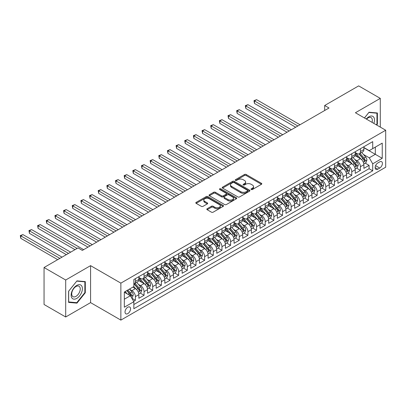 <?xml version="1.0" encoding="UTF-8"?>
<svg xmlns="http://www.w3.org/2000/svg" width="406" height="406" viewBox="0 0 406 406"><rect width="100%" height="100%" fill="white"/><g stroke="black" fill="none" stroke-linecap="round" stroke-linejoin="round"><path stroke-width="0.61" d="M251.233 189.511A0.842 0.487 0 0 0 252.42 189.511L261.444 184.299A1.203 0.695 0 0 0 261.799 183.811A1.203 0.695 0 0 0 261.444 183.319L246.153 174.489A1.203 0.695 0 0 0 244.458 174.489L235.429 179.701A0.842 0.487 0 0 0 235.186 180.046A0.842 0.487 0 0 0 235.429 180.386A0.842 0.487 0 0 0 236.617 180.386L237.789 179.716A3.847 2.218 0 0 1 243.224 179.716L244.498 180.452A3.847 2.218 0 0 1 245.625 182.02A3.847 2.218 0 0 1 244.498 183.588L243.331 184.263A0.842 0.487 0 0 0 243.082 184.608A0.842 0.487 0 0 0 243.331 184.948A0.842 0.487 0 0 0 244.519 184.948L245.686 184.273A3.847 2.218 0 0 1 251.126 184.273L252.4 185.009A3.847 2.218 0 0 1 253.527 186.582A3.847 2.218 0 0 1 252.4 188.151L251.233 188.826A0.842 0.487 0 0 0 250.984 189.166A0.842 0.487 0 0 0 251.233 189.511L251.233 188.826M127.788 313.615A3.918 2.263 120 0 0 130.351 310.164A3.918 2.263 120 0 0 129.747 307.027A3.918 2.263 120 0 0 127.788 307.22A3.918 2.263 120 0 0 125.231 310.671A3.918 2.263 120 0 0 125.835 313.808A3.918 2.263 120 0 0 127.788 313.615M207.161 208.725A1.203 0.695 0 0 0 206.811 209.217A1.203 0.695 0 0 0 207.161 209.704L211.45 212.181A1.203 0.695 0 0 0 213.15 212.181L223.173 206.395A1.203 0.695 0 0 0 223.528 205.903A1.203 0.695 0 0 0 223.173 205.416L207.882 196.585A1.203 0.695 0 0 0 206.187 196.585L196.159 202.371A1.203 0.695 0 0 0 195.809 202.863A1.203 0.695 0 0 0 196.159 203.355L201.346 206.344A1.203 0.695 0 0 0 203.041 206.344L207.334 203.868A1.203 0.695 0 0 0 207.684 203.381A1.203 0.695 0 0 0 207.334 202.888L204.761 201.406A3.212 1.857 0 0 1 203.822 200.092A3.212 1.857 0 0 1 205.806 198.377A3.212 1.857 0 0 1 209.308 198.783L219.372 204.594A3.212 1.857 0 0 1 220.316 205.903A3.212 1.857 0 0 1 218.332 207.618A3.212 1.857 0 0 1 214.83 207.217L213.15 206.248A1.203 0.695 0 0 0 211.45 206.248L207.161 208.725L207.161 209.704M90.574 265.646L65.696 280.013L44.056 267.518L44.056 304.495L65.696 316.99L90.574 302.622L120.866 320.111L120.866 283.134L90.574 265.646L90.574 302.622M380.29 127.114L380.29 98.379L355.407 112.746L385.7 130.235L120.866 283.134M380.29 98.379L358.655 85.889L324.683 105.499L324.683 110.498M44.056 267.518L78.028 247.909L82.352 250.406L329.012 108.001L324.683 105.499M237.87 196.93A1.203 0.695 0 0 0 239.57 196.93L249.594 191.14A1.203 0.695 0 0 0 249.949 190.653A1.203 0.695 0 0 0 249.594 190.16L234.303 181.33A1.203 0.695 0 0 0 232.608 181.33L222.579 187.12A1.203 0.695 0 0 0 222.229 187.608A1.203 0.695 0 0 0 222.579 188.1L237.87 196.93M219.986 189.693A0.842 0.487 0 0 1 220.839 189.81L220.839 188.81L236.383 197.788A1.203 0.695 0 0 1 236.739 198.275A1.203 0.695 0 0 1 236.383 198.767L226.36 204.558A1.203 0.695 0 0 1 224.66 204.558L209.369 195.728L209.369 194.748A1.203 0.695 0 0 0 209.019 195.235A1.203 0.695 0 0 0 209.369 195.728M209.369 194.748L213.663 192.271A1.203 0.695 0 0 1 215.358 192.271L221.559 195.849A1.203 0.695 0 0 0 223.259 195.849L226.106 194.205A1.203 0.695 0 0 0 226.457 193.718A1.203 0.695 0 0 0 226.106 193.226L219.651 189.5A0.842 0.487 0 0 1 219.402 189.155A0.842 0.487 0 0 1 219.925 188.709A0.842 0.487 0 0 1 220.839 188.81M133.61 301.313L135.406 300.273L131.813 298.202M129.773 289.377L131.945 290.63A4.897 2.827 60 0 1 135.406 296.629L138.867 294.629L138.867 298.273L144.064 295.279L140.126 293.005M138.426 284.378L140.598 285.631A4.897 2.827 60 0 1 144.064 291.63L147.525 289.63L147.525 293.279L152.717 290.28L148.779 288.006M147.084 279.384L149.256 280.637A4.897 2.827 60 0 1 152.717 286.631L156.178 284.636L156.178 288.28L161.37 285.286L157.432 283.012M155.737 274.385L157.909 275.638A4.897 2.827 60 0 1 161.37 281.637L164.831 279.638L164.831 283.286L170.028 280.287L166.09 278.014M164.389 269.391L166.561 270.645A4.897 2.827 60 0 1 170.028 276.638L173.489 274.639L173.489 278.288L178.681 275.288L174.742 273.015M173.047 264.392L175.219 265.646A4.897 2.827 60 0 1 178.681 271.644L182.142 269.645L182.142 273.294L187.333 270.294L183.395 268.021M181.7 259.393L183.872 260.652A4.897 2.827 60 0 1 187.333 266.646L190.795 264.646L190.795 268.295L195.991 265.296L192.053 263.022M190.353 254.4L192.53 255.653A4.897 2.827 60 0 1 195.991 261.647L199.453 259.652L199.453 263.296L204.644 260.302L200.706 258.028M199.011 249.401L201.183 250.654A4.897 2.827 60 0 1 204.644 256.653L208.105 254.653L208.105 258.302L213.297 255.303L209.359 253.029M207.664 244.407L209.836 245.66A4.897 2.827 60 0 1 213.297 251.654L216.763 249.66L216.763 253.303L221.955 250.309L218.017 248.036M216.317 239.408L218.494 240.662A4.897 2.827 60 0 1 221.955 246.66L225.416 244.661L225.416 248.31L230.608 245.31L226.67 243.037M224.975 234.409L227.147 235.668A4.897 2.827 60 0 1 230.608 241.661L234.069 239.662L234.069 243.311L239.261 240.311L235.323 238.038M233.628 229.415L235.8 230.669A4.897 2.827 60 0 1 239.261 236.668L242.727 234.668L242.727 238.317L247.919 235.318L243.981 233.044M242.28 224.416L244.458 225.675A4.897 2.827 60 0 1 247.919 231.669L251.38 229.669L251.38 233.318L256.572 230.319L252.633 228.045M250.938 219.423L253.111 220.676A4.897 2.827 60 0 1 256.572 226.67L260.033 224.675L260.033 228.319L265.225 225.325L261.291 223.051M259.591 214.424L261.763 215.677A4.897 2.827 60 0 1 265.225 221.676L268.691 219.676L268.691 223.325L273.883 220.326L269.944 218.052M268.249 209.43L270.421 210.684A4.897 2.827 60 0 1 273.883 216.677L277.344 214.678L277.344 218.326L282.535 215.327L278.597 213.054M276.902 204.431L279.074 205.685A4.897 2.827 60 0 1 282.535 211.683L285.997 209.684L285.997 213.333L291.193 210.333L287.255 208.06M285.555 199.432L287.727 200.691A4.897 2.827 60 0 1 291.193 206.684L294.654 204.685L294.654 208.334L299.846 205.334L295.908 203.061M294.213 194.438L296.385 195.692A4.897 2.827 60 0 1 299.846 201.691L303.307 199.691L303.307 203.335L308.499 200.341L304.561 198.067M302.866 189.44L305.038 190.693A4.897 2.827 60 0 1 308.499 196.692L311.96 194.692L311.96 198.341L317.157 195.342L313.219 193.068M311.519 184.446L313.691 185.699A4.897 2.827 60 0 1 317.157 191.693L320.618 189.698L320.618 193.342L325.81 190.348L321.872 188.074M320.177 179.447L322.349 180.7A4.897 2.827 60 0 1 325.81 186.699L329.271 184.7L329.271 188.348L334.463 185.349L330.525 183.076M328.83 174.453L331.002 175.707A4.897 2.827 60 0 1 334.463 181.7L337.924 179.701L337.924 183.35L343.121 180.35L339.183 178.077M337.482 169.454L339.66 170.708A4.897 2.827 60 0 1 343.121 176.706L346.582 174.707L346.582 178.356L351.774 175.356L347.835 173.083M346.14 164.455L348.312 165.714A4.897 2.827 60 0 1 351.774 171.708L355.235 169.708L355.235 173.357L360.426 170.358L360.426 166.714A4.897 2.827 -120 0 0 356.965 160.715L354.793 159.462M356.488 168.084L360.426 170.358M138.867 294.629A4.897 2.827 -120 0 0 135.406 288.63L132.813 287.133M147.525 289.63A4.897 2.827 -120 0 0 144.064 283.637L138.71 280.546M156.178 284.636A4.897 2.827 -120 0 0 152.717 278.638L147.363 275.547M164.831 279.638A4.897 2.827 -120 0 0 161.37 273.639L156.021 270.553M173.489 274.639A4.897 2.827 -120 0 0 170.028 268.645L164.674 265.554M182.142 269.645A4.897 2.827 -120 0 0 178.681 263.646L173.326 260.556M190.795 264.646A4.897 2.827 -120 0 0 187.333 258.652L181.984 255.562M199.453 259.652A4.897 2.827 -120 0 0 195.991 253.654L190.637 250.563M208.105 254.653A4.897 2.827 -120 0 0 204.644 248.66L199.29 245.569M216.763 249.66A4.897 2.827 -120 0 0 213.297 243.661L207.948 240.57M225.416 244.661A4.897 2.827 -120 0 0 221.955 238.662L216.601 235.576M234.069 239.662A4.897 2.827 -120 0 0 230.608 233.668L225.254 230.578M242.727 234.668A4.897 2.827 -120 0 0 239.261 228.669L233.912 225.579M251.38 229.669A4.897 2.827 -120 0 0 247.919 223.676L242.565 220.585M260.033 224.675A4.897 2.827 -120 0 0 256.572 218.677L251.218 215.586M268.691 219.676A4.897 2.827 -120 0 0 265.225 213.683L259.876 210.592M277.344 214.678A4.897 2.827 -120 0 0 273.883 208.684L268.528 205.593M285.997 209.684A4.897 2.827 -120 0 0 282.535 203.685L277.186 200.594M294.654 204.685A4.897 2.827 -120 0 0 291.193 198.691L285.839 195.601M303.307 199.691A4.897 2.827 -120 0 0 299.846 193.692L294.492 190.602M311.96 194.692A4.897 2.827 -120 0 0 308.499 188.699L303.15 185.608M320.618 189.698A4.897 2.827 -120 0 0 317.157 183.7L311.803 180.609M329.271 184.7A4.897 2.827 -120 0 0 325.81 178.706L320.456 175.615M337.924 179.701A4.897 2.827 -120 0 0 334.463 173.707L329.114 170.616M346.582 174.707A4.897 2.827 -120 0 0 343.121 168.708L337.767 165.618M355.235 169.708A4.897 2.827 -120 0 0 351.774 163.714L346.419 160.624M379.727 161.867L377.824 162.963A3.796 2.192 120 0 0 375.347 166.308A3.796 2.192 120 0 0 375.926 169.348A3.796 2.192 120 0 0 377.824 169.16L379.727 168.059A3.796 2.192 120 0 0 382.208 164.719A3.796 2.192 120 0 0 381.625 161.674A3.796 2.192 120 0 0 379.727 161.867M120.866 320.111L385.7 167.211L385.7 130.235M124.327 299.222L130.387 295.725L133.848 301.724L133.848 308.717L372.718 170.809L372.718 163.811L369.257 157.817L363.446 154.463M133.848 301.724L124.327 307.22L124.327 292.031L133.848 286.534L133.848 279.536L372.718 141.628L372.718 148.621L382.239 143.125L382.239 158.315L372.718 163.811M138.867 277.44L140.598 278.44A4.897 2.827 60 0 0 143.049 278.678L146.51 276.684A4.897 2.827 -120 0 0 147.525 274.441L147.525 271.644M147.525 272.441L149.256 273.441A4.897 2.827 60 0 0 151.702 273.685L155.163 271.685A4.897 2.827 -120 0 0 156.178 269.442L156.178 266.646M156.178 267.447L157.909 268.442A4.897 2.827 60 0 0 160.355 268.686L163.821 266.686A4.897 2.827 -120 0 0 164.831 264.448L164.831 261.647M164.831 262.449L166.561 263.448A4.897 2.827 60 0 0 169.013 263.692L172.474 261.692A4.897 2.827 -120 0 0 173.489 259.449L173.489 256.653M173.489 257.45L175.219 258.449A4.897 2.827 60 0 0 177.666 258.693L181.127 256.693A4.897 2.827 -120 0 0 182.142 254.455L182.142 251.654M182.142 252.456L183.872 253.456A4.897 2.827 60 0 0 186.324 253.699L189.785 251.7A4.897 2.827 -120 0 0 190.795 249.457L190.795 246.66M190.795 247.457L192.53 248.457A4.897 2.827 60 0 0 194.976 248.7L198.438 246.701A4.897 2.827 -120 0 0 199.453 244.463L199.453 241.661M199.453 242.463L201.183 243.463A4.897 2.827 60 0 0 203.629 243.701L207.09 241.707A4.897 2.827 -120 0 0 208.105 239.464L208.105 236.668M208.105 237.464L209.836 238.464A4.897 2.827 60 0 0 212.287 238.708L215.748 236.708A4.897 2.827 -120 0 0 216.763 234.465L216.763 231.669M216.763 232.471L218.494 233.465A4.897 2.827 60 0 0 220.94 233.709L224.401 231.709A4.897 2.827 -120 0 0 225.416 229.471L225.416 226.67M225.416 227.472L227.147 228.471A4.897 2.827 60 0 0 229.593 228.715L233.054 226.715A4.897 2.827 -120 0 0 234.069 224.472L234.069 221.676M234.069 222.473L235.8 223.473A4.897 2.827 60 0 0 238.251 223.716L241.712 221.717A4.897 2.827 -120 0 0 242.727 219.479L242.727 216.677M242.727 217.479L244.458 218.479A4.897 2.827 60 0 0 246.904 218.717L250.365 216.723A4.897 2.827 -120 0 0 251.38 214.48L251.38 211.683M251.38 212.48L253.111 213.48A4.897 2.827 60 0 0 255.557 213.723L259.018 211.724A4.897 2.827 -120 0 0 260.033 209.481L260.033 206.684M260.033 207.486L261.763 208.486A4.897 2.827 60 0 0 264.215 208.725L267.676 206.73A4.897 2.827 -120 0 0 268.691 204.487L268.691 201.691M268.691 202.487L270.421 203.487A4.897 2.827 60 0 0 272.868 203.731L276.329 201.731A4.897 2.827 -120 0 0 277.344 199.488L277.344 196.692M277.344 197.489L279.074 198.488A4.897 2.827 60 0 0 281.52 198.732L284.987 196.732A4.897 2.827 -120 0 0 285.997 194.494L285.997 191.693M285.997 192.495L287.727 193.495A4.897 2.827 60 0 0 290.178 193.738L293.639 191.739A4.897 2.827 -120 0 0 294.654 189.495L294.654 186.699M294.654 187.496L296.385 188.496A4.897 2.827 60 0 0 298.831 188.739L302.292 186.74A4.897 2.827 -120 0 0 303.307 184.502L303.307 181.7M303.307 182.502L305.038 183.502A4.897 2.827 60 0 0 307.484 183.74L310.95 181.746A4.897 2.827 -120 0 0 311.96 179.503L311.96 176.706M311.96 177.503L313.691 178.503A4.897 2.827 60 0 0 316.142 178.747L319.603 176.747A4.897 2.827 -120 0 0 320.618 174.504L320.618 171.708M320.618 172.509L322.349 173.509A4.897 2.827 60 0 0 324.795 173.748L328.256 171.748A4.897 2.827 -120 0 0 329.271 169.51L329.271 166.709M329.271 167.511L331.002 168.51A4.897 2.827 60 0 0 333.453 168.754L336.914 166.754A4.897 2.827 -120 0 0 337.924 164.511L337.924 161.715M337.924 162.512L339.66 163.511A4.897 2.827 60 0 0 342.106 163.755L345.567 161.755A4.897 2.827 -120 0 0 346.582 159.517L346.582 156.716M346.582 157.518L348.312 158.518A4.897 2.827 60 0 0 350.759 158.761L354.22 156.762A4.897 2.827 -120 0 0 355.235 154.519L355.235 151.722M133.848 304.52L369.084 168.708L369.084 165.364L363.893 168.358L363.893 164.714A4.897 2.827 -120 0 0 360.426 158.716L355.077 155.625M355.235 152.519L356.965 153.519A4.897 2.827 -120 0 0 359.417 153.762A4.897 2.827 -120 0 0 360.426 151.519L360.426 148.723M359.417 153.762L362.878 151.763A4.897 2.827 -120 0 0 363.893 149.525L363.893 146.723M135.406 278.638L135.406 281.434A4.897 2.827 60 0 1 134.391 283.677A4.897 2.827 60 0 1 133.848 283.875M134.391 283.677L137.857 281.678A4.897 2.827 -120 0 0 138.867 279.44L138.867 276.638M144.064 273.639L144.064 276.44A4.897 2.827 60 0 1 143.049 278.678M152.717 268.645L152.717 271.441A4.897 2.827 60 0 1 151.702 273.685M161.37 263.646L161.37 266.448A4.897 2.827 60 0 1 160.355 268.686M170.028 258.652L170.028 261.449A4.897 2.827 60 0 1 169.013 263.692M178.681 253.654L178.681 256.45A4.897 2.827 60 0 1 177.666 258.693M187.333 248.66L187.333 251.456A4.897 2.827 60 0 1 186.324 253.699M195.991 243.661L195.991 246.457A4.897 2.827 60 0 1 194.976 248.7M204.644 238.662L204.644 241.463A4.897 2.827 60 0 1 203.629 243.701M213.297 233.668L213.297 236.465A4.897 2.827 60 0 1 212.287 238.708M221.955 228.669L221.955 231.471A4.897 2.827 60 0 1 220.94 233.709M230.608 223.676L230.608 226.472A4.897 2.827 60 0 1 229.593 228.715M239.261 218.677L239.261 221.473A4.897 2.827 60 0 1 238.251 223.716M247.919 213.678L247.919 216.479A4.897 2.827 60 0 1 246.904 218.717M256.572 208.684L256.572 211.48A4.897 2.827 60 0 1 255.557 213.723M265.225 203.685L265.225 206.487A4.897 2.827 60 0 1 264.215 208.725M273.883 198.691L273.883 201.488A4.897 2.827 60 0 1 272.868 203.731M282.535 193.692L282.535 196.494A4.897 2.827 60 0 1 281.52 198.732M291.193 188.699L291.193 191.495A4.897 2.827 60 0 1 290.178 193.738M299.846 183.7L299.846 186.496A4.897 2.827 60 0 1 298.831 188.739M308.499 178.701L308.499 181.502A4.897 2.827 60 0 1 307.484 183.74M317.157 173.707L317.157 176.503A4.897 2.827 60 0 1 316.142 178.747M325.81 168.708L325.81 171.51A4.897 2.827 60 0 1 324.795 173.748M334.463 163.714L334.463 166.511A4.897 2.827 60 0 1 333.453 168.754M343.121 158.716L343.121 161.517A4.897 2.827 60 0 1 342.106 163.755M351.774 153.722L351.774 156.518A4.897 2.827 60 0 1 350.759 158.761M351.774 171.708L351.774 175.356M343.121 176.706L343.121 180.35M334.463 181.7L334.463 185.349M325.81 186.699L325.81 190.348M317.157 191.693L317.157 195.342M308.499 196.692L308.499 200.341M299.846 201.691L299.846 205.334M291.193 206.684L291.193 210.333M282.535 211.683L282.535 215.327M273.883 216.677L273.883 220.326M265.225 221.676L265.225 225.325M256.572 226.67L256.572 230.319M247.919 231.669L247.919 235.318M239.261 236.668L239.261 240.311M230.608 241.661L230.608 245.31M221.955 246.66L221.955 250.309M213.297 251.654L213.297 255.303M204.644 256.653L204.644 260.302M195.991 261.647L195.991 265.296M187.333 266.646L187.333 270.294M178.681 271.644L178.681 275.288M170.028 276.638L170.028 280.287M161.37 281.637L161.37 285.286M152.717 286.631L152.717 290.28M144.064 291.63L144.064 295.279M135.406 296.629L135.406 300.273M130.387 295.725L124.327 292.229M369.257 157.817L375.317 154.321L375.317 147.124L382.239 143.125M363.893 147.723L382.239 158.315M363.893 147.525L369.257 150.621L372.718 148.621M65.696 280.013L65.696 316.99M365.146 163.09L369.084 165.364M369.084 168.708L372.718 170.809M376.661 125.018L377.392 124.109L377.392 112.975L369.039 112.229L364.436 117.958M68.594 302.394L76.947 303.14L85.296 292.751L85.296 281.617L76.947 280.871L68.594 291.259L68.594 302.394M376.961 123.86L377.392 124.109M84.864 292.503L85.296 292.751M76.064 302.632L76.947 303.14M251.568 189.627L252.4 189.15A3.847 2.218 0 0 0 253.527 187.577L253.527 186.582M245.625 182.02L245.625 183.02A3.847 2.218 0 0 1 244.498 184.588L243.666 185.07M261.444 183.319L261.444 184.299L246.153 175.488A1.203 0.695 0 0 0 244.458 175.488L235.764 180.508M249.594 190.16L249.594 191.14L234.303 182.33A1.203 0.695 0 0 0 232.608 182.33L222.595 188.11L222.579 187.12M247.472 190.993A0.842 0.487 0 0 0 247.716 190.653A0.842 0.487 0 0 0 247.472 190.307L234.049 182.558A0.842 0.487 0 0 0 232.861 182.558L231.628 183.268A3.847 2.218 0 0 0 230.501 184.837A3.847 2.218 0 0 0 231.628 186.41L240.804 191.703A3.847 2.218 0 0 0 246.239 191.703L247.472 190.993L247.472 191.992A0.842 0.487 0 0 0 247.716 191.652L247.716 190.653M230.501 184.837L230.501 185.836A3.847 2.218 0 0 0 231.628 187.41L231.628 186.41M247.472 191.992L246.239 192.703A3.847 2.218 0 0 1 240.804 192.703L231.628 187.41M209.389 195.738L213.663 193.271L213.663 192.271M226.457 193.718L226.457 194.718A1.203 0.695 0 0 1 226.106 195.205L223.259 196.849A1.203 0.695 0 0 1 221.559 196.849L215.358 193.271A1.203 0.695 0 0 0 213.663 193.271M220.839 189.81L236.368 198.778M227.994 199.564A3.212 1.857 0 0 0 231.501 199.965A3.212 1.857 0 0 0 233.48 198.255A3.212 1.857 0 0 0 232.542 196.94L228.994 194.895A1.203 0.695 0 0 0 227.294 194.895L224.452 196.534A1.203 0.695 0 0 0 224.097 197.027A1.203 0.695 0 0 0 224.452 197.519L227.994 199.564L227.994 200.564A3.212 1.857 0 0 0 231.501 200.965A3.212 1.857 0 0 0 233.48 199.255L233.48 198.255M224.097 197.027L224.097 198.026A1.203 0.695 0 0 0 224.452 198.519L224.452 197.519M227.994 200.564L224.452 198.519M220.316 205.903L220.316 206.903A3.212 1.857 0 0 1 218.332 208.618A3.212 1.857 0 0 1 214.83 208.217L213.15 207.248A1.203 0.695 0 0 0 211.45 207.248L207.177 209.714M203.822 200.092L203.822 201.092A3.212 1.857 0 0 0 204.761 202.401L204.761 201.406M207.314 203.878L204.761 202.401M223.158 206.405L207.882 197.585A1.203 0.695 0 0 0 206.187 197.585L196.179 203.365M363.817 163.857L366.055 162.562L366.917 160.065A3.243 1.873 -120 0 0 365.654 157.02L361.7 152.443M360.909 159.035L356.219 153.605A9.363 5.405 -120 0 0 355.235 152.575M358.336 157.508L355.717 154.473A7.77 4.486 -120 0 0 355.235 153.95M300.019 124.738L256.617 99.678L254.45 100.932L254.45 103.428L295.69 127.235M358.975 153.94L362.974 158.568A3.243 1.873 60 0 1 364.131 160.801C364.618 161.456 364.964 161.258 365.167 160.203A3.243 1.873 -120 0 0 364.009 157.97L360.056 153.392M359.208 153.864L363.507 158.837A1.654 0.954 60 0 1 363.923 159.487L365.167 160.203M364.131 160.801L364.365 161.187M254.45 103.428L253.978 100.652L297.857 125.987M253.978 100.652L256.617 99.678M373.855 123.394A7.958 4.593 120 0 0 368.866 116.771A7.958 4.593 120 0 0 366.263 119.014M372.033 122.343A6.024 3.476 120 0 0 371.089 117.593A6.024 3.476 120 0 0 368.08 117.892A6.024 3.476 120 0 0 366.501 119.151M364.451 117.968L368.866 112.477L376.961 113.198L376.961 123.987L376.301 124.809M376.423 112.888L376.961 113.198M81.642 292.34A7.958 4.593 120 0 0 79.586 284.657A7.958 4.593 120 0 0 71.898 291.467A7.958 4.593 120 0 0 73.958 299.156A7.958 4.593 120 0 0 81.642 292.34M79.672 291.777A6.024 3.476 120 0 0 78.992 286.23A6.024 3.476 120 0 0 72.293 291.117A6.024 3.476 120 0 0 72.973 296.664A6.024 3.476 120 0 0 79.672 291.777M68.68 301.973L68.68 291.183L76.77 281.114L84.864 281.835L84.864 292.63L76.77 302.693L68.594 301.922M84.326 281.525L84.864 281.835M355.164 168.85L357.397 167.561L358.265 165.064A3.243 1.873 -120 0 0 357.001 162.014L353.047 157.437M352.256 164.029L347.566 158.599A9.363 5.405 -120 0 0 346.582 157.569M349.683 162.507L347.059 159.467A7.77 4.486 -120 0 0 346.582 158.949M291.366 129.737L247.959 104.677L245.797 105.925L245.797 108.422L287.037 132.234M350.317 158.934L354.316 163.567A3.243 1.873 60 0 1 355.473 165.8C355.96 166.45 356.311 166.252 356.514 165.201A3.243 1.873 -120 0 0 355.357 162.968L351.403 158.386M350.556 158.858L354.849 163.836A1.654 0.954 60 0 1 355.27 164.481L356.514 165.201M355.473 165.8L355.712 166.186M245.797 108.422L245.32 105.651L289.199 130.986M245.32 105.651L247.959 104.677M346.506 173.849L348.744 172.555L349.612 170.058A3.243 1.873 -120 0 0 348.348 167.013L344.395 162.436M343.598 169.028L338.908 163.598A9.363 5.405 -120 0 0 337.924 162.567M341.03 167.5L338.406 164.466A7.77 4.486 -120 0 0 337.924 163.943M282.708 134.731L239.307 109.676L237.145 110.924L237.145 113.421L278.384 137.233M341.664 163.933L345.663 168.561A3.243 1.873 60 0 1 346.82 170.799C347.308 171.449 347.653 171.251 347.861 170.195A3.243 1.873 -120 0 0 346.704 167.962L342.75 163.385M341.898 163.857L346.196 168.83A1.654 0.954 60 0 1 346.612 169.48L347.861 170.195M346.82 170.799L347.054 171.18M237.145 113.421L236.668 110.65L280.546 135.98M236.668 110.65L239.307 109.676M337.853 178.843L340.091 177.554L340.954 175.057A3.243 1.873 -120 0 0 339.69 172.012L335.737 167.434M334.945 174.022L330.256 168.591A9.363 5.405 -120 0 0 329.271 167.566M332.372 172.499L329.748 169.464A7.77 4.486 -120 0 0 329.271 168.942M274.055 139.73L230.654 114.67L228.487 115.918L228.487 118.42L269.726 142.227M333.011 168.926L337.01 173.56A3.243 1.873 60 0 1 338.168 175.793C338.655 176.448 339 176.245 339.203 175.194A3.243 1.873 -120 0 0 338.046 172.961L334.092 168.383M333.245 168.855L337.543 173.829A1.654 0.954 60 0 1 337.959 174.473L339.203 175.194M338.168 175.793L338.401 176.179M228.487 118.42L228.01 115.644L271.893 140.978M228.01 115.644L230.654 114.67M329.2 183.842L331.433 182.553L332.301 180.051A3.243 1.873 -120 0 0 331.037 177.006L327.084 172.428M326.292 179.021L321.603 173.59A9.363 5.405 -120 0 0 320.618 172.56M323.719 177.498L321.095 174.458A7.77 4.486 -120 0 0 320.618 173.935M265.402 144.724L221.996 119.668L219.834 120.917L219.834 123.414L261.073 147.226M324.353 173.925L328.352 178.554A3.243 1.873 60 0 1 329.51 180.792C329.997 181.441 330.342 181.243 330.55 180.193A3.243 1.873 -120 0 0 329.393 177.955L325.439 173.377M324.592 173.849L328.885 178.828A1.654 0.954 60 0 1 329.302 179.472L330.55 180.193M329.51 180.792L329.748 181.172M219.834 123.414L219.357 120.643L263.235 145.977M219.357 120.643L221.996 119.668M320.542 188.841L322.78 187.547L323.648 185.05A3.243 1.873 -120 0 0 322.384 182.005L318.426 177.427M317.634 184.014L312.945 178.589A9.363 5.405 -120 0 0 311.96 177.559M315.066 182.492L312.442 179.457A7.77 4.486 -120 0 0 311.96 178.934M256.744 149.723L213.343 124.662L211.181 125.911L211.181 128.413L252.415 152.22M315.701 178.924L319.7 183.553A3.243 1.873 60 0 1 320.857 185.786C321.344 186.44 321.689 186.237 321.897 185.187A3.243 1.873 -120 0 0 320.74 182.954L316.781 178.376M315.934 178.848L320.232 183.822A1.654 0.954 60 0 1 320.649 184.466L321.897 185.187M320.857 185.786L321.09 186.171M211.181 128.413L210.704 125.637L254.582 150.971M210.704 125.637L213.343 124.662M311.889 193.835L314.127 192.545L314.99 190.044A3.243 1.873 -120 0 0 313.726 186.999L309.773 182.421M308.981 189.013L304.292 183.583A9.363 5.405 -120 0 0 303.307 182.553M306.408 187.491L303.784 184.451A7.77 4.486 -120 0 0 303.307 183.933M248.091 154.722L204.69 129.661L202.523 130.91L202.523 133.407L243.762 157.218M307.048 183.918L311.047 188.551A3.243 1.873 60 0 1 312.204 190.784C312.691 191.434 313.036 191.236 313.239 190.186A3.243 1.873 -120 0 0 312.082 187.948L308.129 183.37M307.281 183.842L311.58 188.82A1.654 0.954 60 0 1 311.996 189.465L313.239 190.186M312.204 190.784L312.437 191.17M202.523 133.407L202.046 130.636L245.924 155.97M202.046 130.636L204.69 129.661M303.236 198.833L305.469 197.539L306.337 195.042A3.243 1.873 -120 0 0 305.073 191.997L301.12 187.42M300.328 194.012L295.639 188.582A9.363 5.405 -120 0 0 294.654 187.552M297.755 192.485L295.132 189.45A7.77 4.486 -120 0 0 294.654 188.927M239.433 159.715L196.032 134.655L193.87 135.909L193.87 138.405L235.11 162.212M298.39 188.917L302.389 193.545A3.243 1.873 60 0 1 303.546 195.778C304.033 196.433 304.378 196.235 304.586 195.179A3.243 1.873 -120 0 0 303.429 192.946L299.476 188.369M298.628 188.841L302.922 193.814A1.654 0.954 60 0 1 303.338 194.464L304.586 195.179M303.546 195.778L303.784 196.164M193.87 138.405L193.393 135.629L237.271 160.964M193.393 135.629L196.032 134.655M294.578 203.827L296.816 202.538L297.679 200.041A3.243 1.873 -120 0 0 296.421 196.996L292.462 192.414M291.67 199.006L286.981 193.576A9.363 5.405 -120 0 0 285.997 192.545M289.102 197.483L286.479 194.449A7.77 4.486 -120 0 0 285.997 193.926M230.781 164.714L187.379 139.654L185.212 140.902L185.212 143.399L226.452 167.211M289.737 193.911L293.736 198.544A3.243 1.873 60 0 1 294.893 200.777C295.38 201.432 295.725 201.229 295.928 200.178A3.243 1.873 -120 0 0 294.776 197.945L290.818 193.363M289.97 193.835L294.269 198.813A1.654 0.954 60 0 1 294.685 199.458L295.928 200.178M294.893 200.777L295.126 201.163M185.212 143.399L184.74 140.628L228.619 165.963M184.74 140.628L187.379 139.654M285.925 208.826L288.164 207.537L289.026 205.035A3.243 1.873 -120 0 0 287.763 201.99L283.809 197.412M283.018 204.005L278.328 198.575A9.363 5.405 -120 0 0 277.344 197.544M280.445 202.482L277.821 199.442A7.77 4.486 -120 0 0 277.344 198.92M222.128 169.708L178.721 144.653L176.559 145.901L176.559 148.398L217.799 172.21M281.079 198.91L285.083 203.538A3.243 1.873 60 0 1 286.235 205.776C286.727 206.426 287.072 206.228 287.275 205.172A3.243 1.873 -120 0 0 286.118 202.939L282.165 198.361M281.317 198.833L285.616 203.807A1.654 0.954 60 0 1 286.032 204.457L287.275 205.172M286.235 205.776L286.474 206.157M176.559 148.398L176.082 145.627L219.961 170.956M176.082 145.627L178.721 144.653M277.273 213.825L279.506 212.531L280.373 210.034A3.243 1.873 -120 0 0 279.11 206.989L275.156 202.411M274.365 208.999L269.675 203.568A9.363 5.405 -120 0 0 268.691 202.543M271.792 207.476L269.168 204.441A7.77 4.486 -120 0 0 268.691 203.919M213.47 174.707L170.068 149.647L167.906 150.895L167.906 153.397L209.146 177.204M272.426 203.903L276.425 208.537A3.243 1.873 60 0 1 277.582 210.77C278.069 211.424 278.414 211.221 278.623 210.171A3.243 1.873 -120 0 0 277.465 207.938L273.512 203.36M272.659 203.832L276.958 208.806A1.654 0.954 60 0 1 277.374 209.45L278.623 210.171M277.582 210.77L277.821 211.156M167.906 153.397L167.429 150.621L211.308 175.955M167.429 150.621L170.068 149.647M268.615 218.819L270.853 217.53L271.715 215.028A3.243 1.873 -120 0 0 270.457 211.983L266.498 207.405M265.707 213.998L261.017 208.567A9.363 5.405 -120 0 0 260.033 207.537M263.134 212.475L260.515 209.435A7.77 4.486 -120 0 0 260.033 208.912M204.817 179.701L161.415 154.645L159.248 155.894L159.248 158.391L200.488 182.203M263.773 208.902L267.772 213.531A3.243 1.873 60 0 1 268.929 215.769C269.417 216.418 269.762 216.22 269.965 215.17A3.243 1.873 -120 0 0 268.813 212.932L264.854 208.354M264.007 208.826L268.305 213.805A1.654 0.954 60 0 1 268.721 214.449L269.965 215.17M268.929 215.769L269.163 216.154M159.248 158.391L158.776 155.62L202.655 180.954M158.776 155.62L161.415 154.645M259.962 223.818L262.2 222.524L263.063 220.027A3.243 1.873 -120 0 0 261.799 216.982L257.846 212.404M257.054 218.991L252.365 213.566A9.363 5.405 -120 0 0 251.38 212.536M254.481 217.469L251.857 214.434A7.77 4.486 -120 0 0 251.38 213.911M196.164 184.7L152.757 159.639L150.596 160.893L150.596 163.39L191.835 187.196M255.115 213.901L259.119 218.529A3.243 1.873 60 0 1 260.271 220.762C260.759 221.417 261.109 221.214 261.312 220.164A3.243 1.873 -120 0 0 260.155 217.931L256.201 213.353M255.354 213.825L259.652 218.798A1.654 0.954 60 0 1 260.068 219.443L261.312 220.164M260.271 220.762L260.51 221.148M150.596 163.39L150.118 160.614L193.997 185.948M150.118 160.614L152.757 159.639M251.309 228.811L253.542 227.522L254.41 225.02A3.243 1.873 -120 0 0 253.146 221.975L249.193 217.398M248.401 223.99L243.707 218.56A9.363 5.405 -120 0 0 242.727 217.53M245.828 222.468L243.204 219.428A7.77 4.486 -120 0 0 242.727 218.91M187.506 189.698L144.105 164.638L141.943 165.887L141.943 168.383L183.182 192.195M246.462 218.895L250.461 223.528A3.243 1.873 60 0 1 251.618 225.761C252.106 226.411 252.451 226.213 252.659 225.163A3.243 1.873 -120 0 0 251.502 222.924L247.548 218.347M246.696 218.819L250.994 223.797A1.654 0.954 60 0 1 251.41 224.442L252.659 225.163M251.618 225.761L251.857 226.147M141.943 168.383L141.466 165.612L185.344 190.947M141.466 165.612L144.105 164.638M242.651 233.81L244.889 232.516L245.752 230.019A3.243 1.873 -120 0 0 244.488 226.974L240.535 222.397M239.743 228.989L235.054 223.559A9.363 5.405 -120 0 0 234.069 222.529M237.17 227.461L234.551 224.427A7.77 4.486 -120 0 0 234.069 223.904M178.853 194.692L135.452 169.637L133.285 170.885L133.285 173.382L174.524 197.189M237.809 223.894L241.809 228.522A3.243 1.873 60 0 1 242.966 230.755C243.453 231.41 243.798 231.212 244.001 230.156A3.243 1.873 -120 0 0 242.844 227.923L238.89 223.346M238.043 223.818L242.341 228.791A1.654 0.954 60 0 1 242.758 229.441L244.001 230.156M242.966 230.755L243.199 231.141M133.285 173.382L132.813 170.611L176.691 195.941M132.813 170.611L135.452 169.637M233.998 238.804L236.236 237.515L237.099 235.018A3.243 1.873 -120 0 0 235.835 231.973L231.882 227.39M231.09 233.983L226.401 228.553A9.363 5.405 -120 0 0 225.416 227.527M228.517 232.46L225.893 229.426A7.77 4.486 -120 0 0 225.416 228.903M170.2 199.691L126.794 174.631L124.632 175.879L124.632 178.381L165.871 202.188M229.151 228.888L233.151 233.521A3.243 1.873 60 0 1 234.308 235.754C234.795 236.409 235.145 236.206 235.348 235.155A3.243 1.873 -120 0 0 234.191 232.922L230.238 228.345M229.39 228.811L233.689 233.79A1.654 0.954 60 0 1 234.105 234.435L235.348 235.155M234.308 235.754L234.546 236.14M124.632 178.381L124.155 175.605L168.033 200.94M124.155 175.605L126.794 174.631M225.345 243.803L227.578 242.514L228.446 240.012A3.243 1.873 -120 0 0 227.182 236.967L223.229 232.389M222.432 238.982L217.743 233.551A9.363 5.405 -120 0 0 216.763 232.521M219.864 237.459L217.24 234.419A7.77 4.486 -120 0 0 216.763 233.897M161.542 204.685L118.141 179.63L115.979 180.878L115.979 183.375L157.218 207.187M220.499 233.886L224.498 238.515A3.243 1.873 60 0 1 225.655 240.753C226.142 241.403 226.487 241.205 226.695 240.149A3.243 1.873 -120 0 0 225.538 237.916L221.585 233.338M220.732 233.81L225.031 238.784A1.654 0.954 60 0 1 225.447 239.433L226.695 240.149M225.655 240.753L225.888 241.134M115.979 183.375L115.502 180.604L159.38 205.933M115.502 180.604L118.141 179.63M216.687 248.802L218.925 247.508L219.788 245.011A3.243 1.873 -120 0 0 218.524 241.966L214.571 237.388M213.779 243.976L209.09 238.545A9.363 5.405 -120 0 0 208.105 237.52M211.206 242.453L208.588 239.418A7.77 4.486 -120 0 0 208.105 238.895M152.889 209.684L109.488 184.623L107.321 185.872L107.321 188.374L148.56 212.181M211.846 238.88L215.845 243.514A3.243 1.873 60 0 1 217.002 245.747C217.489 246.401 217.834 246.198 218.037 245.148A3.243 1.873 -120 0 0 216.88 242.915L212.927 238.337M212.079 238.809L216.378 243.783A1.654 0.954 60 0 1 216.794 244.427L218.037 245.148M217.002 245.747L217.235 246.132M107.321 188.374L106.849 185.598L150.727 210.932M106.849 185.598L109.488 184.623M208.034 253.796L210.267 252.507L211.135 250.005A3.243 1.873 -120 0 0 209.872 246.96L205.918 242.382M205.126 248.974L200.437 243.544A9.363 5.405 -120 0 0 199.453 242.514M202.553 247.452L199.93 244.412A7.77 4.486 -120 0 0 199.453 243.889M144.237 214.678L100.83 189.622L98.668 190.871L98.668 193.368L139.908 217.18M203.188 243.879L207.187 248.513A3.243 1.873 60 0 1 208.344 250.746C208.831 251.395 209.181 251.197 209.384 250.147A3.243 1.873 -120 0 0 208.227 247.909L204.274 243.331M203.426 243.803L207.72 248.782A1.654 0.954 60 0 1 208.141 249.426L209.384 250.147M208.344 250.746L208.582 251.131M98.668 193.368L98.191 190.597L142.07 215.931M98.191 190.597L100.83 189.622M199.376 258.795L201.615 257.5L202.482 255.004A3.243 1.873 -120 0 0 201.219 251.959L197.265 247.381M196.468 253.973L191.779 248.543A9.363 5.405 -120 0 0 190.795 247.513M193.901 252.446L191.277 249.411A7.77 4.486 -120 0 0 190.795 248.888M135.579 219.676L92.177 194.616L90.015 195.87L90.015 198.367L131.255 222.173M194.535 248.878L198.534 253.506A3.243 1.873 60 0 1 199.691 255.739C200.178 256.394 200.523 256.191 200.731 255.141A3.243 1.873 -120 0 0 199.574 252.908L195.621 248.33M194.768 248.802L199.067 253.775A1.654 0.954 60 0 1 199.483 254.425L200.731 255.141M199.691 255.739L199.925 256.125M90.015 198.367L89.538 195.59L133.417 220.925M89.538 195.59L92.177 194.616M190.724 263.788L192.962 262.499L193.824 260.002A3.243 1.873 -120 0 0 192.561 256.952L188.607 252.375M187.816 258.967L183.126 253.537A9.363 5.405 -120 0 0 182.142 252.507M185.243 257.445L182.619 254.405A7.77 4.486 -120 0 0 182.142 253.887M126.926 224.675L83.524 199.615L81.357 200.863L81.357 203.36L122.597 227.172M185.882 253.872L189.881 258.505A3.243 1.873 60 0 1 191.038 260.738C191.525 261.388 191.871 261.19 192.074 260.139A3.243 1.873 -120 0 0 190.916 257.906L186.963 253.324M186.115 253.796L190.414 258.774A1.654 0.954 60 0 1 190.83 259.419L192.074 260.139M191.038 260.738L191.272 261.124M81.357 203.36L80.88 200.589L124.764 225.924M80.88 200.589L83.524 199.615M182.071 268.787L184.304 267.493L185.172 264.996A3.243 1.873 -120 0 0 183.908 261.951L179.954 257.374M179.163 263.966L174.473 258.536A9.363 5.405 -120 0 0 173.489 257.505M176.59 262.438L173.966 259.404A7.77 4.486 -120 0 0 173.489 258.881M118.273 229.669L74.866 204.614L72.704 205.862L72.704 208.359L113.944 232.166M177.224 258.871L181.223 263.499A3.243 1.873 60 0 1 182.38 265.737C182.867 266.387 183.213 266.189 183.421 265.133A3.243 1.873 -120 0 0 182.264 262.9L178.31 258.323M177.463 258.795L181.756 263.768A1.654 0.954 60 0 1 182.172 264.418L183.421 265.133M182.38 265.737L182.619 266.118M72.704 208.359L72.227 205.588L116.106 230.918M72.227 205.588L74.866 204.614M173.413 273.781L175.651 272.492L176.519 269.995A3.243 1.873 -120 0 0 175.255 266.95L171.296 262.367M170.505 268.96L165.815 263.53A9.363 5.405 -120 0 0 164.831 262.504M167.937 267.437L165.313 264.402A7.77 4.486 -120 0 0 164.831 263.88M109.615 234.668L66.214 209.608L64.052 210.856L64.052 213.358L105.286 237.165M168.571 263.864L172.57 268.498A3.243 1.873 60 0 1 173.727 270.731C174.215 271.386 174.56 271.183 174.768 270.132A3.243 1.873 -120 0 0 173.611 267.899L169.652 263.321M168.805 263.788L173.103 268.767A1.654 0.954 60 0 1 173.519 269.411L174.768 270.132M173.727 270.731L173.961 271.117M64.052 213.358L63.575 210.582L107.453 235.916M63.575 210.582L66.214 209.608M164.76 278.78L166.998 277.491L167.861 274.989A3.243 1.873 -120 0 0 166.597 271.944L162.644 267.366M161.852 273.959L157.163 268.528A9.363 5.405 -120 0 0 156.178 267.498M159.279 272.436L156.655 269.396A7.77 4.486 -120 0 0 156.178 268.873M100.962 239.662L57.561 214.607L55.394 215.855L55.394 218.352L96.633 242.164M159.918 268.863L163.917 273.492A3.243 1.873 60 0 1 165.075 275.73C165.562 276.379 165.907 276.181 166.11 275.131A3.243 1.873 -120 0 0 164.953 272.893L160.999 268.315M160.152 268.787L164.45 273.761A1.654 0.954 60 0 1 164.866 274.41L166.11 275.131M165.075 275.73L165.308 276.11M55.394 218.352L54.917 215.581L98.795 240.91M54.917 215.581L57.561 214.607M156.107 283.779L158.34 282.485L159.208 279.988A3.243 1.873 -120 0 0 157.944 276.943L153.991 272.365M153.199 278.952L148.51 273.527A9.363 5.405 -120 0 0 147.525 272.497M150.626 277.43L148.002 274.395A7.77 4.486 -120 0 0 147.525 273.872M92.304 244.661L48.903 219.6L46.741 220.849L46.741 223.351L87.98 247.158M151.26 273.862L155.259 278.491A3.243 1.873 60 0 1 156.417 280.724C156.904 281.378 157.249 281.175 157.457 280.125A3.243 1.873 -120 0 0 156.3 277.892L152.346 273.314M151.499 273.786L155.792 278.76A1.654 0.954 60 0 1 156.208 279.404L157.457 280.125M156.417 280.724L156.655 281.109M46.741 223.351L46.264 220.575L90.142 245.909M46.264 220.575L48.903 219.6M147.449 288.773L149.687 287.484L150.55 284.982A3.243 1.873 -120 0 0 149.291 281.937L145.333 277.359M144.541 283.951L139.852 278.521A9.363 5.405 -120 0 0 138.867 277.491M141.973 282.429L139.349 279.389A7.77 4.486 -120 0 0 138.867 278.866M83.651 249.654L40.25 224.599L38.088 225.848L38.088 228.345L74.998 249.654M142.607 278.856L146.607 283.489A3.243 1.873 60 0 1 147.764 285.722C148.251 286.372 148.596 286.174 148.799 285.124A3.243 1.873 -120 0 0 147.647 282.886L143.688 278.308M142.841 278.78L147.139 283.758A1.654 0.954 60 0 1 147.556 284.403L148.799 285.124M147.764 285.722L147.997 286.108M38.088 228.345L37.611 225.574L77.16 248.406M37.611 225.574L40.25 224.599M138.796 293.771L141.034 292.477L141.897 289.98A3.243 1.873 -120 0 0 140.633 286.935L136.68 282.358M135.888 288.95L133.818 286.55M133.315 287.423L132.98 287.037M70.669 252.156L31.592 229.593L29.43 230.847L29.43 233.343L66.34 254.653M133.95 283.855L137.954 288.483A3.243 1.873 60 0 1 139.106 290.716C139.598 291.371 139.943 291.173 140.146 290.117A3.243 1.873 -120 0 0 138.989 287.884L135.036 283.307M134.188 283.779L138.487 288.752A1.654 0.954 60 0 1 138.903 289.402L140.146 290.117M139.106 290.716L139.344 291.102M29.43 233.343L28.953 230.567L68.507 253.405M28.953 230.567L31.592 229.593M131.64 297.902L132.376 297.476L133.244 294.979A3.243 1.873 -120 0 0 131.98 291.929L129.489 289.052M127.164 293.868L125.165 291.549M124.662 292.421L124.327 292.036M62.016 257.15L22.939 234.592L20.777 235.84L20.777 238.337L57.688 259.652M126.809 290.6L129.296 293.482A3.243 1.873 60 0 1 130.453 295.715C130.94 296.365 131.285 296.167 131.493 295.116A3.243 1.873 -120 0 0 130.336 292.883L127.844 290.001M127.007 290.483L129.829 293.751A1.654 0.954 60 0 1 130.245 294.396L131.493 295.116M130.453 295.715L130.691 296.101M20.777 238.337L20.3 235.566L59.849 258.399M20.3 235.566L22.939 234.592M131.945 290.63L135.406 288.63M140.598 285.631L144.064 283.637M149.256 280.637L152.717 278.638M157.909 275.638L161.37 273.639M166.561 270.645L170.028 268.645M175.219 265.646L178.681 263.646M183.872 260.652L187.333 258.652M192.53 255.653L195.991 253.654M201.183 250.654L204.644 248.66M209.836 245.66L213.297 243.661M218.494 240.662L221.955 238.662M227.147 235.668L230.608 233.668M235.8 230.669L239.261 228.669M244.458 225.675L247.919 223.676M253.111 220.676L256.572 218.677M261.763 215.677L265.225 213.683M270.421 210.684L273.883 208.684M279.074 205.685L282.535 203.685M287.727 200.691L291.193 198.691M296.385 195.692L299.846 193.692M305.038 190.693L308.499 188.699M313.691 185.699L317.157 183.7M322.349 180.7L325.81 178.706M331.002 175.707L334.463 173.707M339.66 170.708L343.121 168.708M348.312 165.714L351.774 163.714M356.965 160.715L360.426 158.716M360.426 151.519L363.893 149.525M135.406 281.434L138.867 279.44M144.064 276.44L147.525 274.441M152.717 271.441L156.178 269.442M161.37 266.448L164.831 264.448M170.028 261.449L173.489 259.449M178.681 256.45L182.142 254.455M187.333 251.456L190.795 249.457M195.991 246.457L199.453 244.463M204.644 241.463L208.105 239.464M213.297 236.465L216.763 234.465M221.955 231.471L225.416 229.471M230.608 226.472L234.069 224.472M239.261 221.473L242.727 219.479M247.919 216.479L251.38 214.48M256.572 211.48L260.033 209.481M265.225 206.487L268.691 204.487M273.883 201.488L277.344 199.488M282.535 196.494L285.997 194.494M291.193 191.495L294.654 189.495M299.846 186.496L303.307 184.502M308.499 181.502L311.96 179.503M317.157 176.503L320.618 174.504M325.81 171.51L329.271 169.51M334.463 166.511L337.924 164.511M343.121 161.517L346.582 159.517M351.774 156.518L355.235 154.519M360.426 166.714L363.893 164.714M375.58 165.663L379.727 168.059M375.139 167.612L377.824 169.16M252.4 189.15L252.4 188.151M243.331 184.948L243.331 184.263M244.498 184.588L244.498 183.588M235.429 180.386L235.429 179.701M244.458 175.488L244.458 174.489M246.153 175.488L246.153 174.489M232.608 182.33L232.608 181.33M234.303 182.33L234.303 181.33M240.804 192.703L240.804 191.703M246.239 192.703L246.239 191.703M215.358 193.271L215.358 192.271M221.559 196.849L221.559 195.849M223.259 196.849L223.259 195.849M226.106 195.205L226.106 194.205M236.383 198.767L236.383 197.788M211.45 207.248L211.45 206.248M213.15 207.248L213.15 206.248M214.83 208.217L214.83 207.217M207.334 203.868L207.334 202.888M196.159 203.355L196.159 202.371M206.187 197.585L206.187 196.585M207.882 197.585L207.882 196.585M223.173 206.395L223.173 205.416M363.324 162.192L366.897 160.126M356.219 153.605L356.666 153.346M364.009 157.97L365.654 157.02M361.426 159.462L362.974 158.568M354.666 167.191L358.244 165.125M347.566 158.599L348.013 158.345M355.357 162.968L357.001 162.014M352.773 164.46L354.316 163.567M346.013 172.185L349.586 170.124M338.908 163.598L339.355 163.339M346.704 167.962L348.348 167.013M344.115 169.454L345.663 168.561M337.361 177.183L340.933 175.118M330.256 168.591L330.702 168.338M338.046 172.961L339.69 172.012M335.463 174.453L337.01 173.56M328.703 182.177L332.281 180.117M321.603 173.59L322.049 173.332M329.393 177.955L331.037 177.006M326.81 179.447L328.352 178.554M320.05 187.176L323.623 185.111M312.945 178.589L313.391 178.33M320.74 182.954L322.384 182.005M318.152 184.446L319.7 183.553M311.397 192.175L314.97 190.109M304.292 183.583L304.739 183.324M312.082 187.948L313.726 186.999M309.499 189.445L311.047 188.551M302.739 197.169L306.317 195.103M295.639 188.582L296.081 188.323M303.429 192.946L305.073 191.997M300.841 194.438L302.389 193.545M294.086 202.168L297.659 200.102M286.981 193.576L287.428 193.322M294.776 197.945L296.421 196.996M292.188 199.437L293.736 198.544M285.433 207.161L289.006 205.101M278.328 198.575L278.775 198.316M286.118 202.939L287.763 201.99M283.535 204.431L285.083 203.538M276.775 212.16L280.353 210.095M269.675 203.568L270.117 203.315M277.465 207.938L279.11 206.989M274.877 209.43L276.425 208.537M268.122 217.154L271.695 215.094M261.017 208.567L261.464 208.308M268.813 212.932L270.457 211.983M266.224 214.424L267.772 213.531M259.464 222.153L263.042 220.088M252.365 213.566L252.811 213.307M260.155 217.931L261.799 216.982M257.571 219.423L259.119 218.529M250.812 227.152L254.389 225.086M243.707 218.56L244.153 218.301M251.502 222.924L253.146 221.975M248.914 224.422L250.461 223.528M242.159 232.146L245.731 230.08M235.054 223.559L235.5 223.3M242.844 227.923L244.488 226.974M240.261 229.415L241.809 228.522M233.501 237.145L237.079 235.079M226.401 228.553L226.847 228.299M234.191 232.922L235.835 231.973M231.608 234.414L233.151 233.521M224.848 242.138L228.421 240.078M217.743 233.551L218.189 233.293M225.538 237.916L227.182 236.967M222.95 239.408L224.498 238.515M216.195 247.137L219.768 245.072M209.09 238.545L209.537 238.292M216.88 242.915L218.524 241.966M214.297 244.407L215.845 243.514M207.537 252.131L211.115 250.071M200.437 243.544L200.884 243.285M208.227 247.909L209.872 246.96M205.644 249.401L207.187 248.513M198.884 257.13L202.457 255.064M191.779 248.543L192.226 248.284M199.574 252.908L201.219 251.959M196.986 254.4L198.534 253.506M190.231 262.129L193.804 260.063M183.126 253.537L183.573 253.283M190.916 257.906L192.561 256.952M188.333 259.398L189.881 258.505M181.573 267.123L185.151 265.057M174.473 258.536L174.92 258.277M182.264 262.9L183.908 261.951M179.68 264.392L181.223 263.499M172.92 272.121L176.493 270.056M165.815 263.53L166.262 263.276M173.611 267.899L175.255 266.95M171.022 269.391L172.57 268.498M164.268 277.115L167.84 275.055M157.163 268.528L157.609 268.27M164.953 272.893L166.597 271.944M162.37 274.385L163.917 273.492M155.61 282.114L159.188 280.049M148.51 273.527L148.951 273.268M156.3 277.892L157.944 276.943M153.712 279.384L155.259 278.491M146.957 287.108L150.53 285.048M139.852 278.521L140.298 278.262M147.647 282.886L149.291 281.937M145.059 284.383L146.607 283.489M138.304 292.107L141.877 290.041M138.989 287.884L140.633 286.935M136.406 289.377L137.954 288.483M130.798 296.441L133.224 295.04M130.336 292.883L131.98 291.929M127.895 294.289L129.296 293.482"/></g></svg>
